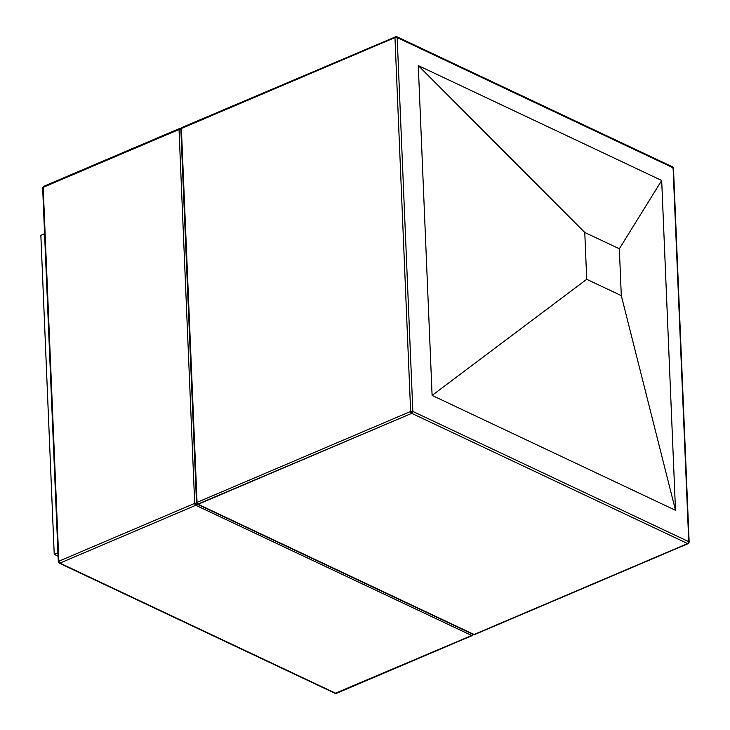 <?xml version="1.0" encoding="UTF-8"?>
<svg xmlns="http://www.w3.org/2000/svg" width="730" height="730" viewBox="0 0 730 730"><rect width="100%" height="100%" fill="white"/><g stroke="black" fill="none" stroke-linecap="round" stroke-linejoin="round"><path stroke-width="1.09" d="M418.281 65.59L661.681 180.474L675.505 510.306L432.105 395.414L418.281 65.59L584.767 232.459L586.728 279.307L621.303 295.632L619.341 248.775L584.767 232.459L586.728 279.307L432.105 395.414L418.281 65.59L661.681 180.474L619.341 248.775L584.767 232.459L418.281 65.59M675.505 510.306L432.105 395.414L586.728 279.307L621.303 295.632L675.505 510.306L621.303 295.632L619.341 248.775L661.681 180.474L675.505 510.306M180 128.589A1.569 1.077 115.3 0 1 180.73 128.58L179.443 128.553A1.569 0.912 -113.1 0 0 179.023 129.511L194.691 503.381L58.847 561.215L43.179 187.336L44.156 186.424L43.599 186.387A1.569 0.912 66.9 0 0 43.179 187.336L179.023 129.511L180 128.589L179.443 128.553A1.569 0.912 -113.1 0 1 180 128.589L181.241 129.493A1.569 0.703 177.6 0 0 179.023 129.511L194.691 503.381L58.847 561.215L43.179 187.336L179.023 129.511L181.241 129.493A1.569 0.703 -2.4 0 1 180.848 129.064A1.569 0.703 -2.4 0 1 181.378 128.507L394.966 37.577L410.634 411.455L197.054 502.377L181.378 128.507L394.966 37.577A1.569 0.912 -113.1 0 1 395.386 36.628A1.569 0.912 -113.1 0 1 395.943 36.664A1.569 1.077 115.3 0 1 396.673 36.646A1.569 1.077 115.3 0 1 397.175 37.568L412.851 411.437L688.755 541.669L673.078 167.8L397.175 37.568L673.078 167.8A1.569 1.077 -64.7 0 0 672.576 166.878L671.846 166.896L673.078 167.8L672.941 168.785M196.908 503.371L197.054 502.377A1.569 0.912 66.9 0 0 198.149 504.275L197.054 502.377L410.634 411.455L412.851 411.437A1.569 1.077 115.3 0 1 411.729 413.344L412.851 411.437L397.175 37.568A1.569 0.703 177.6 0 0 394.966 37.577L397.175 37.568L395.943 36.664L394.966 37.577L410.634 411.455L411.729 413.344L687.633 543.576A1.569 0.912 66.9 0 0 688.189 543.613L474.609 634.543A1.569 0.912 -113.1 0 1 474.053 634.498A1.569 0.912 66.9 0 0 474.609 634.543L473.323 634.516A1.569 1.077 -64.7 0 0 474.053 634.498A1.569 1.077 115.3 0 1 473.323 634.516L197.419 504.284L411.729 413.344A1.569 0.912 -113.1 0 1 410.634 411.455A1.569 0.703 -2.4 0 1 412.851 411.437L688.755 541.669A1.569 1.077 115.3 0 1 687.633 543.576A1.569 1.077 -64.7 0 0 688.755 541.669A1.569 0.703 177.6 0 1 689.147 542.107L673.471 168.228A1.569 0.703 177.6 0 0 673.078 167.8L688.755 541.669A1.569 0.703 -2.4 0 1 689.147 542.107A1.569 0.703 -2.4 0 1 688.609 542.664A1.569 0.912 -113.1 0 1 688.189 543.613A1.569 0.912 -113.1 0 1 687.633 543.576L474.053 634.498L198.149 504.275L411.729 413.344L687.633 543.576L474.053 634.498L198.149 504.275A1.569 1.077 115.3 0 1 197.419 504.284A1.569 1.077 115.3 0 1 196.908 503.371A1.569 0.703 -2.4 0 1 196.516 502.933A1.569 0.703 -2.4 0 1 197.054 502.377L181.378 128.507A1.569 0.912 -113.1 0 1 181.806 127.549A1.569 0.912 -113.1 0 1 182.363 127.586M181.378 128.507A1.569 0.703 177.6 0 0 180.848 129.064L181.806 127.549A1.569 0.912 66.9 0 0 181.378 128.507M395.943 36.664L181.806 127.549M472.812 633.594L471.699 635.502L335.116 693.354A1.569 1.077 -64.7 0 0 335.846 693.336L59.942 563.104A1.569 1.077 115.3 0 1 59.212 563.122L59.942 563.104L58.847 561.215L58.71 562.2A1.569 0.703 -2.4 0 1 58.318 561.771A1.569 0.703 -2.4 0 1 58.847 561.215A1.569 0.912 66.9 0 0 59.942 563.104L195.795 505.279L471.699 635.502L335.846 693.336L59.942 563.104L195.795 505.279A1.569 1.077 -64.7 0 0 196.863 503.855A1.569 1.077 115.3 0 1 195.795 505.279A1.569 0.912 -113.1 0 1 194.691 503.381A1.569 0.703 -2.4 0 1 196.562 503.253A1.569 0.703 177.6 0 0 194.691 503.381A1.569 0.912 66.9 0 0 195.795 505.279L471.699 635.502A1.569 1.077 -64.7 0 0 472.803 633.914M473.077 634.333A1.569 0.703 -2.4 0 1 472.675 634.589A1.569 0.912 -113.1 0 1 472.246 635.547A1.569 0.912 -113.1 0 1 471.699 635.502L473.204 634.032M43.179 187.336L43.043 188.331L43.179 187.336A1.569 0.703 177.6 0 0 42.65 187.893L58.318 561.771L59.212 563.122A1.569 1.077 115.3 0 1 58.71 562.2M335.846 693.336A1.569 0.912 66.9 0 0 336.402 693.372L335.846 693.336M58.081 556.187L54.23 554.371L57.944 552.792L54.23 554.371L40.853 235.315L44.567 233.737L40.853 235.315L54.23 554.371L58.081 556.187M197.419 504.284L196.516 502.933L180.848 129.064M395.386 36.628L396.673 36.646L672.576 166.878L673.471 168.228M689.147 542.107L688.189 543.613M42.65 187.893L43.599 186.387L179.443 128.553M472.246 635.547L336.402 693.372L335.116 693.354L59.212 563.122"/></g></svg>
